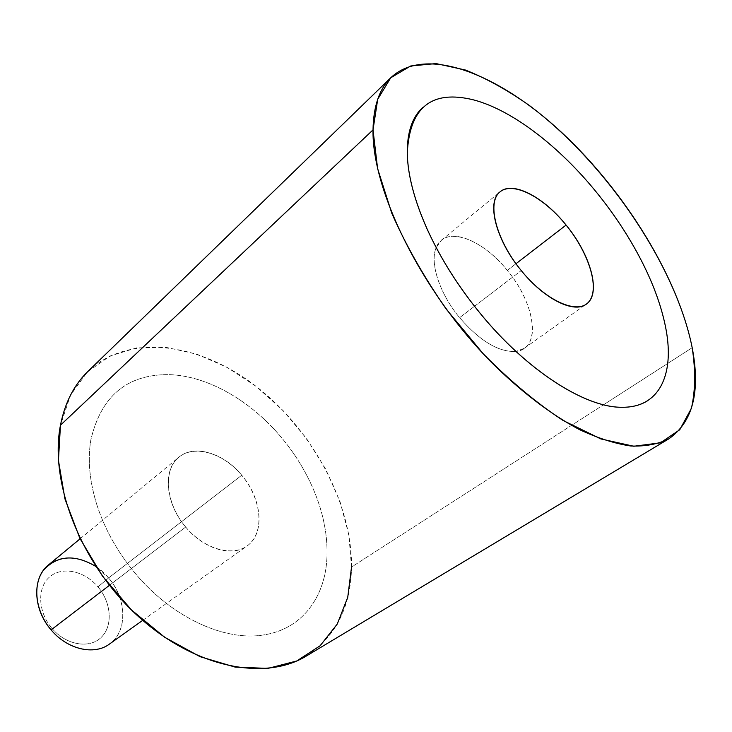 <?xml version="1.0" encoding="UTF-8"?>
<svg xmlns="http://www.w3.org/2000/svg" width="732" height="732" viewBox="0 0 732 732"><rect width="100%" height="100%" fill="white"/><g stroke="black" fill="none" stroke-linecap="round" stroke-linejoin="round"><path stroke-width="0.55" stroke-dasharray="3.66 2.75" d="M692.179 347.7L603.561 404.759L692.179 347.7M87.913 371.444C129.134 332.365 200.376 343.015 256.447 386.633C312.683 430.361 352.138 503.314 351.534 567.044L603.534 404.778L351.534 567.044C350.802 607.011 335.768 636.657 306.433 655.973M351.534 567.044L348.816 534.635L339.996 501.512L325.603 468.974L306.305 438.203L282.854 410.323L256.09 386.359L226.966 367.299L196.542 354.032L166.008 347.334L136.674 347.865L109.974 356.027L87.419 371.929L70.464 395.262L60.463 425.21M97.365 506.37C89.661 482.397 87.474 460.282 90.823 440.005C101.08 395.957 127.212 374.171 169.202 374.628C208.016 375.809 251.332 401.099 281.939 438.111C296.46 455.643 307.733 474.638 315.776 495.097C323.709 515.602 327.469 535.604 327.039 555.103C326.179 596.232 302.499 629.355 263.255 634.992C224.541 641.378 171.91 617.369 135.383 573.513C118.062 552.779 105.39 530.398 97.365 506.37C105.381 530.407 118.053 552.788 135.374 573.531C171.892 617.378 224.523 641.388 263.236 635.001C302.49 629.364 326.17 596.241 327.021 555.112C327.451 535.614 323.7 515.612 315.757 495.107C307.724 474.647 296.451 455.652 281.93 438.12C251.314 401.109 207.998 375.818 169.193 374.638C127.194 374.18 101.071 395.975 90.814 440.014C87.465 460.291 89.643 482.415 97.356 506.379M647.527 400.779C665.9 387.621 672.086 363.996 666.083 329.885C662.158 308.501 654.161 285.883 642.083 262.019C629.941 238.193 615.017 215.309 597.33 193.376C559.998 147.077 512.757 110.312 473.851 99.982C452.211 94.19 435.083 96.78 422.474 107.741M185.69 527.031L109.407 585.344L185.69 527.031C203.789 549.119 232.108 557.372 247.004 545.999C265.295 533.655 262.056 498.767 241.743 475.242C223.663 452.971 194.218 443.958 178.837 457.235C162.541 469.615 165.304 503.479 185.69 527.031C165.606 503.36 162.779 470.228 178.645 457.39C194.227 444.196 223.37 453.007 241.743 475.242L108.601 577.941L241.743 475.242C260.336 497.293 264.792 528.623 250.408 543.098C236.326 557.921 205.555 550.912 185.69 527.031M48.532 564.894C64.187 551.425 92.314 558.04 108.601 577.941C126.993 598.886 127.935 631.533 109.379 644.114M51.112 629.895C68.881 651.041 98.234 655.881 112.865 641.205C127.761 626.83 125.392 597.596 108.601 577.941L97.969 586.863C111.438 602.601 113.167 626.052 101.144 637.444C89.331 649.074 66.026 645.121 51.972 628.395L51.112 629.895L51.972 628.395C37.744 611.842 36.975 587.384 49.749 576.816C62.33 565.992 84.683 570.96 97.969 586.863L108.601 577.941L95.819 566.44M51.972 628.395C66.026 645.121 89.331 649.074 101.144 637.444C113.167 626.052 111.438 602.601 97.969 586.863C84.683 570.96 62.33 565.992 49.749 576.816C36.975 587.384 37.744 611.842 51.972 628.395M507.313 270.41C485.7 243.363 454.865 228.54 441.433 240.279L436.217 247.572C444.617 225.081 482.004 238.376 507.313 270.41C535.586 303.844 541.753 349.027 515.978 351.424L524.368 348.267C540.5 337.553 531.331 299.159 507.313 270.41L515.978 263.721L507.313 270.41M436.199 247.599C429.528 262.678 439.493 293.477 459.614 317.67L474.51 306.287L459.614 317.67C439.493 293.477 429.528 262.678 436.199 247.599M474.537 306.269L521.248 270.565L474.537 306.269M515.941 351.433C498.73 352.321 479.963 341.066 459.614 317.67C479.963 341.066 498.73 352.321 515.941 351.433M80.099 538.807L178.837 457.235M142.722 620.343L247.004 545.999M441.433 240.279L500.048 191.848M524.368 348.267L586.277 304.128"/><path stroke-width="1.1" d="M373.018 129.884C371.902 190.366 421.083 290.631 490.705 361.608C520.26 391.108 550.793 414.367 579.396 429.574C597.98 438.23 615.127 443.711 630.828 446.008C645.487 446.529 658.141 444.15 668.774 438.871C692.838 422.035 700.643 391.647 692.179 347.7C678.299 277.648 625.274 191.821 561.929 132.702C498.831 73.886 426.125 45 391.153 77.391C379.469 88.627 373.421 106.122 373.018 129.884L60.463 425.21L373.018 129.884L377.721 99.241L390.732 77.802L410.707 65.981L436.08 63.583L465.296 69.988C486.139 78.251 507.486 90.073 529.327 105.454C605.785 162.669 675.892 265.542 692.179 347.7C695.684 370.483 695.418 390.723 691.383 408.419L679.744 429.757L660.42 442.842L633.793 446.245L600.853 438.935L563.201 420.552C536.41 402.957 509.728 380.677 483.157 353.693L446.282 309.169C424.048 277.199 405.876 245.229 391.785 213.25L377.593 168.552L373.018 129.884M668.774 438.871L306.433 655.973C264.902 681.574 194.41 667.868 137.616 615.786C80.758 563.914 49.172 482.342 60.463 425.21C64.901 402.783 74.051 384.858 87.913 371.444L391.153 77.391M60.463 425.21L58.441 460.391L64.938 498.895L79.889 538.368L102.544 576.24L131.476 609.957L164.737 637.316L200.074 656.686L235.201 667.117L268.003 668.398L296.735 660.978L320.094 645.789L337.232 624.094L347.737 597.349L351.534 567.044M422.474 107.741C412.18 117.257 407.111 132.428 407.257 153.244C407.706 174.93 414.275 200.092 426.976 228.75C440.042 257.572 457.61 285.562 479.68 312.738C526.281 370.191 584.895 407.559 621.66 407.285C631.881 407.385 640.5 405.217 647.527 400.779M142.722 620.343L109.379 644.114C94.181 655.607 67.289 649.467 51.112 629.895L109.407 585.344L51.112 629.895C32.812 609.088 32.052 577.566 48.532 564.894L80.099 538.807M95.819 566.44C74.801 554.023 57.38 555.259 43.536 570.146C32.272 584.923 35.356 611.476 51.112 629.895M566.092 225.072L515.978 263.721L566.092 225.072C590.907 254.992 601.622 293.99 586.277 304.128C574.071 313.854 544.059 299.004 521.248 270.565C495.829 239.995 486.213 201.812 500.048 191.848C512.784 180.676 543.711 196.972 566.092 225.072C543.428 196.945 512.839 180.95 499.892 191.976C486.579 202.544 496.113 239.931 521.248 270.565C546.209 301.374 578.372 315.282 589.004 301.593C600.03 288.335 588.921 253.034 566.092 225.072M621.688 407.267C584.914 407.541 526.308 370.172 479.707 312.72C457.628 285.544 440.06 257.554 426.994 228.732C414.303 200.074 407.724 174.911 407.285 153.226C409.536 107.174 431.734 89.414 473.869 99.964C512.775 110.303 560.017 147.059 597.349 193.358C615.036 215.3 629.959 238.175 642.101 262.01C654.179 285.864 662.176 308.492 666.111 329.876C674.419 374.949 659.239 407.98 621.688 407.267"/></g></svg>
